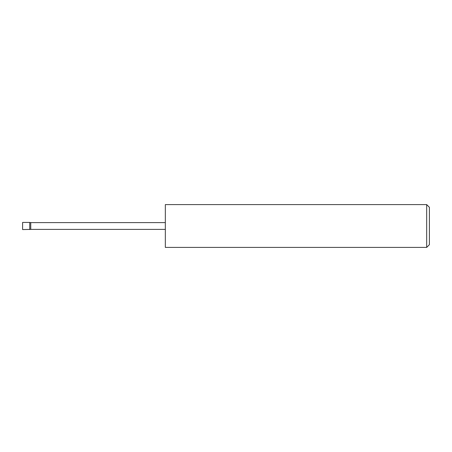 <?xml version="1.0" encoding="UTF-8"?>
<svg xmlns="http://www.w3.org/2000/svg" width="452" height="452" viewBox="0 0 452 452"><rect width="100%" height="100%" fill="white"/><g stroke="black" fill="none" stroke-linecap="round" stroke-linejoin="round"><path stroke-width="0.68" d="M29.736 229.571L29.736 222.429L22.6 222.429L22.6 229.571L30.747 229.39L30.747 222.61L29.736 222.429M426.682 204.592L429.4 207.31L429.4 244.69L426.682 247.408L426.682 204.592L165.336 204.592L165.336 247.408L426.682 247.408M165.336 229.39L30.747 229.39M165.336 222.61L30.747 222.61"/></g></svg>
